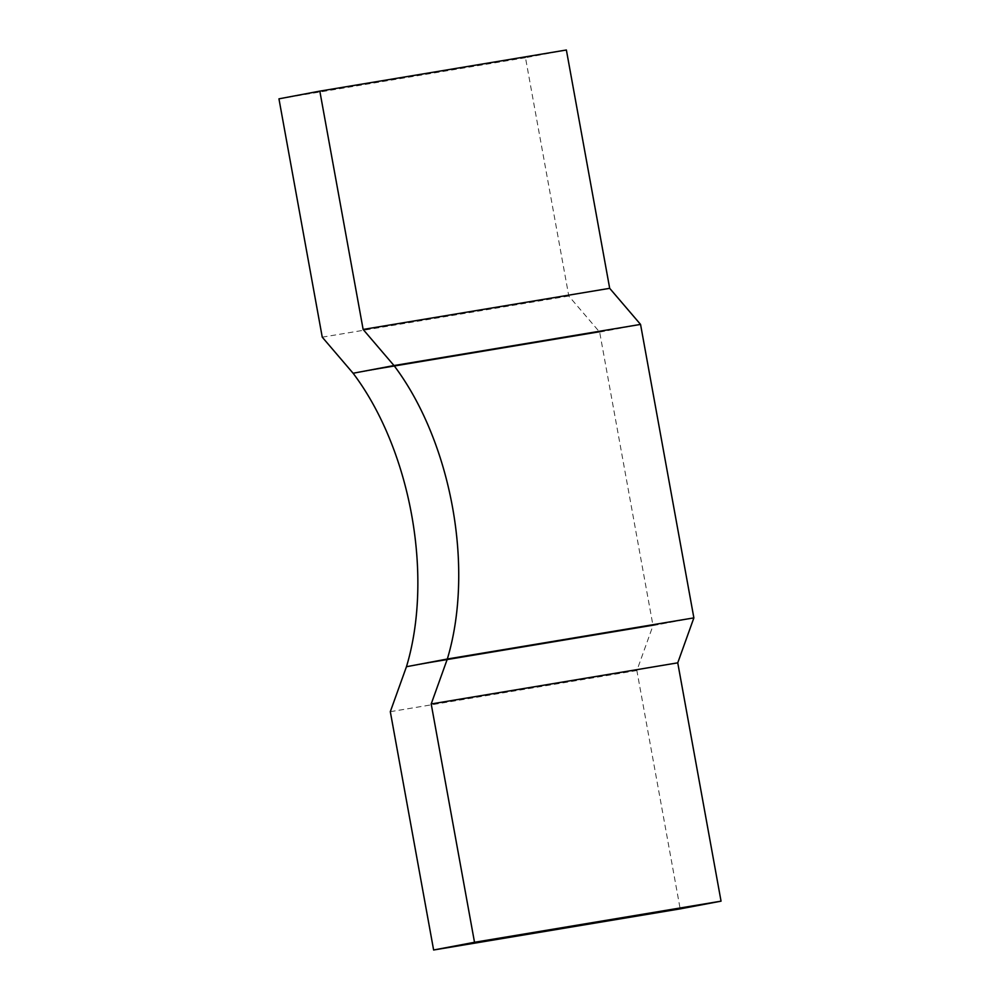 <?xml version="1.0" encoding="UTF-8"?>
<svg xmlns="http://www.w3.org/2000/svg" width="1000" height="1000" viewBox="0 0 1000 1000"><rect width="100%" height="100%" fill="white"/><g stroke="black" fill="none" stroke-linecap="round" stroke-linejoin="round"><path stroke-width="0.75" stroke-dasharray="5 3.75" d="M566.375 50L525.487 57.713L568.8 296.038L599.663 332.125L653 625.6L406.45 666.725L653 625.6L693.875 617.888L653 625.6L636.862 670.55L680.175 908.875M636.862 670.55L390.312 711.675M525.487 57.713L278.95 98.837M568.8 296.038L322.25 337.163M599.663 332.125L640.55 324.412L599.663 332.125L353.113 373.25L599.663 332.125"/><path stroke-width="1.5" d="M431.2 703.962L677.75 662.837L721.05 901.162L680.175 908.875L433.625 950L474.513 942.288L431.2 703.962L447.325 659.013L406.45 666.725L390.312 711.675L433.625 950M721.05 901.162L474.513 942.288M319.825 91.125L566.375 50L609.688 288.325L640.55 324.412L394 365.55L640.55 324.412L693.875 617.888L447.325 659.013L406.45 666.725A221.675 123.938 79.3 0 0 353.113 373.25L394 365.55L363.137 329.45L319.825 91.125L278.95 98.837L322.25 337.163L353.113 373.25L394 365.55A221.675 123.938 -100.7 0 1 447.325 659.013L693.875 617.888L677.75 662.837M609.688 288.325L363.137 329.45"/></g></svg>
